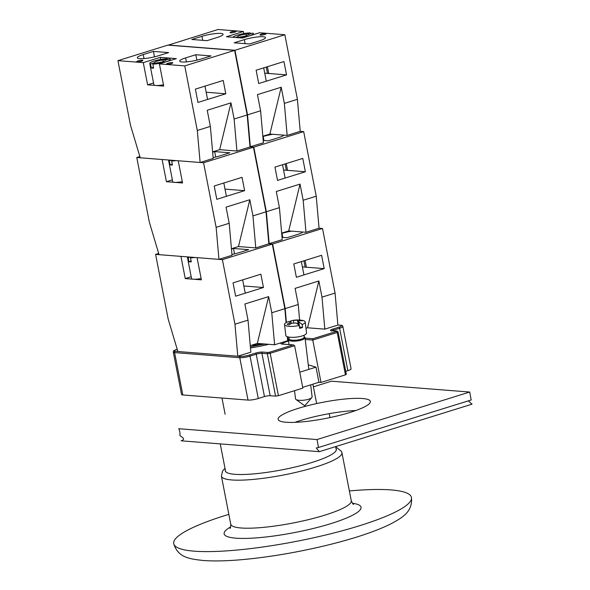 <?xml version="1.0" encoding="UTF-8"?>
<svg xmlns="http://www.w3.org/2000/svg" width="590" height="590" viewBox="0 0 590 590"><rect width="100%" height="100%" fill="white"/><g stroke="black" fill="none" stroke-linecap="round" stroke-linejoin="round"><path stroke-width="0.89" d="M349.369 490.932A121.105 21.152 169 0 1 411.459 497.4A121.105 21.152 169 0 1 329.559 534.053A121.105 21.152 169 0 1 194.176 551.163A121.105 21.152 169 0 1 173.703 543.611A121.105 21.152 169 0 1 228.854 514.355M261.613 343.749A42.384 7.404 -11 0 0 253.39 345.379L251.48 345.231M250.381 346.927A37.583 6.564 169 0 1 265.043 344.022M335.998 448.415A56.581 9.883 169 0 1 336.366 449.204A56.581 9.883 169 0 1 298.046 466.329A56.581 9.883 169 0 1 234.842 474.308A56.581 9.883 169 0 1 225.277 470.798A56.581 9.883 169 0 1 225.321 469.928M336.433 331.41L312.848 338.749L312.774 340.069L337.207 332.465L338.107 331.978L336.986 331.071A1.047 0.87 -85.5 0 0 336.706 331.101L336.433 331.41A1.047 0.546 72.7 0 1 337.207 332.465L345.445 374.842L346.337 374.355L338.1 331.971M281.106 342.746A12.213 2.131 -11 0 0 282.861 344.132L293.459 344.907L294.617 345.718L302.854 388.095L278.421 395.698L270.183 353.314L294.617 345.718M176.705 349.472A1.047 0.546 72.7 0 1 176.808 349.413C171.992 351.485 174.183 350.357 173.305 352.127L181.543 394.503A7.515 1.313 -11 0 0 182.819 394.968L248.014 400.086A7.515 1.313 -11 0 0 258.272 398.508L264.46 396.583A4.174 0.73 169 0 1 270.161 395.713L275.574 396.133L278.421 395.698M268.819 344.317A46.455 8.113 169 0 1 250.477 347.953M345.747 371.294L347.857 370.638A7.515 1.313 -11 0 0 351.087 368.875L342.849 326.499C342.672 325.636 341.994 325.223 340.814 325.252A1.047 0.87 -85.5 0 0 340.533 325.282A6.475 1.128 169 0 1 338.844 327.199A1.047 0.546 72.7 0 1 339.619 328.254A7.515 1.313 -11 0 0 342.849 326.499M302.707 387.335L318.939 382.283L321.012 382.445L345.445 374.842M308.268 364.863L315.997 367.15L299.764 372.194M318.939 382.283L315.997 367.15M321.012 382.445L312.774 340.069L305.229 339.471M299.462 326.926L302.552 327.457A10.443 2.943 173.2 0 1 299.639 328.365L299.285 325.444A26.993 14.175 -107.3 0 0 295.959 322.981L291.821 323.231A26.993 21.675 106.5 0 0 289.137 324.906A26.432 8.297 -137.1 0 0 287.087 324.301A26.993 21.675 -73.5 0 1 289.764 322.627L289.97 324.33M299.285 325.437L298.879 322.074A26.993 14.175 72.7 0 1 302.205 324.537A10.443 2.943 -6.8 0 0 305.237 322.007L306.542 332.937A10.443 2.943 173.2 0 1 302.146 335.946A10.443 2.943 173.2 0 1 291.556 337.34A10.443 2.943 173.2 0 1 285.811 335.422L284.505 324.493A10.443 2.943 -6.8 0 0 299.285 325.444M291.246 323.549L291.003 321.565L290.45 321.056A26.993 14.175 72.7 0 1 291.726 320.643A26.993 14.175 72.7 0 1 293.407 320.451L293.673 322.664M305.237 322.007A10.443 2.943 -6.8 0 0 301.999 320.311A27.052 27.052 0 0 0 291.726 320.643M302.205 324.537L302.552 327.457M289.764 322.627C291.106 321.852 291.349 321.432 290.487 321.358A26.993 14.175 -107.3 0 0 287.691 321.897A26.993 14.175 -107.3 0 0 287.529 321.963A10.443 2.943 -6.8 0 0 287.242 322.081A10.443 2.943 -6.8 0 0 284.505 324.493M298.053 324.397L297.552 320.2L293.407 320.451M297.552 320.2A26.993 21.675 -73.5 0 1 300.428 320.149A26.432 15.746 108.7 0 1 302.478 320.754A26.993 21.675 106.5 0 0 299.602 320.812L298.348 321.292L298.732 324.957M298.879 322.074L298.319 321.476M300.229 320.761L300.428 320.149M303.983 335.268L304.197 337.03A7.618 2.146 173.2 0 1 296.888 340.076A7.618 2.146 173.2 0 1 289.063 338.844L288.849 337.089M304.16 336.713L304.558 337.001A8.349 2.353 173.2 0 1 305.008 337.642A8.349 2.353 173.2 0 1 296.991 340.976A8.349 2.353 173.2 0 1 288.421 339.634A8.349 2.353 173.2 0 1 288.702 338.903L289.026 338.527M310.672 384.857L312.103 396.834A8.349 2.353 173.2 0 1 311.822 397.564A8.349 2.353 173.2 0 1 304.093 400.168A8.349 2.353 173.2 0 1 295.966 399.467A8.349 2.353 173.2 0 1 295.524 398.825L294.543 390.683M324.825 329.139L307.545 327.789L318.866 280.98L322 297.124L324.825 329.139L337.886 325.075L335.068 293.06L322.509 228.478L319.057 228.212L316.233 196.19L303.68 131.614L300.229 131.341L297.404 99.319L284.852 34.744L259.512 32.752L242.542 38.033L226.42 36.772L243.382 31.491L243.795 33.586M299.617 320.038L298.245 304.514L295.111 288.37L318.866 280.98M307.545 327.789L305.989 328.269M322 297.124L335.068 293.06M286.408 322.472L285.184 308.577L272.632 244.002L322.509 228.478M285.184 308.577L298.245 304.514M296.372 277.278L293.783 263.959L321.609 255.3L324.198 268.62L296.372 277.278M287.655 340.57L288.517 340.437M305.067 260.448L306.387 267.218A3.134 0.546 169 0 1 305.148 267.123L303.916 260.802M324.198 268.62L306.387 267.218M305.148 267.123L302.39 266.909M281.688 233.463L281.998 233.367A13.784 2.404 169 0 1 291.674 231.147M302.795 232.025A13.784 2.404 169 0 1 297.205 234.562L287.028 237.726L282.035 237.335M272.632 244.002L268.819 243.7L282.241 239.665L279.417 207.643L276.282 191.499L300.03 184.109L303.171 200.253L305.989 232.276L288.717 230.919L300.03 184.109M288.001 340.6L287.669 336.816M249.813 199.737L252.948 215.881L255.772 247.903L238.493 246.546L249.813 199.737L226.059 207.127L229.193 223.271L232.018 255.293L218.949 259.357L159.049 254.659L149.322 222.098L136.769 157.515L162.11 159.507L166.424 181.705L172.369 179.854M139.852 156.556L136.769 157.515M238.493 246.546L231.435 248.737M230.978 102.867L234.119 119.018L236.937 151.033L219.664 149.676L230.978 102.867L207.23 110.264L210.365 126.408L213.189 158.422L200.121 162.486L140.221 157.788L130.486 125.228L117.934 60.652L167.818 45.128L234.628 50.371L247.181 114.947L250.005 146.969L253.464 147.242L266.016 211.817L268.834 243.832L255.772 247.903M229.193 223.271L216.132 227.342L218.949 259.357M244.629 190.651L216.803 199.309L214.207 185.99L242.033 177.332L244.629 190.651L225.011 189.11M212.643 152.22L214.642 151.601L215.704 157.036M214.642 151.601L229.849 152.788L219.672 155.959A13.784 2.404 169 0 1 213.115 157.604M253.464 147.242L203.58 162.759L178.232 160.775L182.553 182.974L166.424 181.705M266.016 211.817L252.948 215.881M203.58 162.759L216.132 227.342M173.519 160.399L171.653 160.982L172.435 165.023A10.443 1.822 169 0 1 171.115 164.979A10.443 1.822 169 0 1 170.134 164.839L169.345 160.804L171.218 160.222M172.273 164.175L170.134 164.839M169.345 160.804A10.443 1.822 169 0 1 168.563 160.296A10.443 1.822 169 0 1 168.622 160.015M176.115 160.605A10.443 1.822 169 0 1 171.653 160.982M182.295 181.676A10.443 1.822 169 0 1 174.485 182.34A10.443 1.822 169 0 1 172.722 181.691L168.563 160.296M287.16 135.405L269.881 134.048L281.201 87.239L284.343 103.39L287.16 135.405L300.229 131.341M269.173 243.729L266.356 211.714L253.803 147.131L249.99 146.836L263.406 142.795L260.588 110.78L257.447 94.636L281.201 87.239M269.881 134.048L262.83 136.246M284.343 103.39L297.404 99.319M250.344 146.858L247.52 114.844L234.968 50.268L284.852 34.744M247.52 114.844L260.588 110.78M258.715 83.537L256.126 70.217L283.952 61.559L286.541 74.878L258.715 83.537M267.41 66.707L268.73 73.485A3.134 0.546 169 0 1 267.484 73.389L266.26 67.068M286.541 74.878L268.73 73.485M267.484 73.389L264.726 73.167M261.304 34.22A3.134 0.546 169 0 1 264.423 33.593A3.134 0.546 169 0 1 266.105 33.755A3.134 0.546 169 0 1 263.133 34.891A3.134 0.546 169 0 1 259.954 34.95A3.134 0.546 169 0 1 261.304 34.22M231.354 31.867A3.134 0.546 169 0 1 234.473 31.241A3.134 0.546 169 0 1 236.155 31.403A3.134 0.546 169 0 1 233.183 32.538A3.134 0.546 169 0 1 230.004 32.598A3.134 0.546 169 0 1 231.354 31.867M217.157 37.495L206.972 40.666L191.772 39.471L201.95 36.3A13.784 2.404 169 0 1 215.682 33.564A13.784 2.404 169 0 1 223.079 34.272A13.784 2.404 169 0 1 217.157 37.495M234.164 42.797L244.341 39.626A13.784 2.404 169 0 1 258.073 36.89A13.784 2.404 169 0 1 265.471 37.598A13.784 2.404 169 0 1 259.548 40.821L249.364 43.992L234.164 42.797M243.382 31.491L218.042 29.5L168.187 45.157M234.968 50.268L168.157 45.024M246.34 35.732L246.045 34.213L250.278 32.893L250.448 33.741M235.528 37.48L237.895 36.742L238.065 37.59M240.425 37.871A10.443 1.822 169 0 0 253.368 33.578A10.443 1.822 169 0 0 252.586 33.07L248.405 34.699M248.346 34.39A5.428 0.951 169 0 1 248.449 34.53A5.428 0.951 169 0 1 245.735 35.916A5.428 0.951 169 0 1 240.204 36.927L237.829 37.664M237.895 36.742A5.428 0.951 169 0 1 237.792 36.602A5.428 0.951 169 0 1 240.506 35.216A5.428 0.951 169 0 1 246.045 34.213M232.932 37.281A10.443 1.822 169 0 1 239.673 34.471A10.443 1.822 169 0 1 250.278 32.893M268.642 296.608L271.776 312.752L274.601 344.767L257.321 343.417L268.642 296.608L244.887 303.998L248.021 320.141L250.846 352.164L237.777 356.227L177.878 351.529L168.15 318.969L155.598 254.386L180.938 256.377L185.253 278.576L191.197 276.725M158.68 253.427L155.598 254.386M257.321 343.417L250.271 345.607M287.308 336.698L287.662 340.703L274.601 344.767M248.021 320.141L234.96 324.205L237.777 356.227M263.457 287.522L235.631 296.18L233.043 282.861L260.869 274.203L263.457 287.522L243.84 285.98M231.472 249.091L233.47 248.464L234.532 253.906M233.47 248.464L248.678 249.659L238.5 252.83A13.784 2.404 169 0 1 231.944 254.474M268.834 243.832L272.292 244.105L222.408 259.63L197.067 257.638L201.382 279.837L185.253 278.576M272.292 244.105L284.845 308.688L271.776 312.752M222.408 259.63L234.96 324.205M284.845 308.688L286.076 322.649M192.347 257.269L190.481 257.852L191.263 261.886A10.443 1.822 169 0 1 189.943 261.849A10.443 1.822 169 0 1 188.962 261.709L188.18 257.668L190.046 257.093M191.101 261.038L188.962 261.709M188.18 257.668A10.443 1.822 169 0 1 187.391 257.166A10.443 1.822 169 0 1 187.45 256.886M194.943 257.476A10.443 1.822 169 0 1 190.481 257.852M201.131 278.546A10.443 1.822 169 0 1 193.314 279.21A10.443 1.822 169 0 1 191.551 278.561L187.391 257.166M288.717 230.919L281.659 233.109M303.171 200.253L316.233 196.19M253.803 147.131L303.68 131.614M266.356 211.714L279.417 207.643M277.543 180.407L274.955 167.088L302.781 158.43L305.369 171.749L277.543 180.407M305.989 232.276L319.057 228.212M286.239 163.578L287.559 170.355A3.134 0.546 169 0 1 286.32 170.252L285.088 163.939M305.369 171.749L287.559 170.355M286.32 170.252L283.554 170.038M262.86 136.592L263.169 136.497A13.784 2.404 169 0 1 272.846 134.284M283.967 135.154A13.784 2.404 169 0 1 278.377 137.691L268.192 140.855L263.206 140.464M219.664 149.676L212.606 151.873M250.005 146.969L236.937 151.033M210.365 126.408L197.303 130.471L200.121 162.486M225.793 93.781L197.967 102.439L195.379 89.12L223.204 80.461L225.793 93.781L206.176 92.239M141.489 61.176A3.134 0.546 169 0 1 138.37 61.795A3.134 0.546 169 0 1 136.688 61.64A3.134 0.546 169 0 1 139.653 60.505A3.134 0.546 169 0 1 142.832 60.445A3.134 0.546 169 0 1 141.489 61.176M171.439 63.528A3.134 0.546 169 0 1 168.32 64.148A3.134 0.546 169 0 1 166.638 63.986A3.134 0.546 169 0 1 169.603 62.85A3.134 0.546 169 0 1 172.782 62.791A3.134 0.546 169 0 1 171.439 63.528M195.814 54.73L211.021 55.925L200.843 59.089A13.784 2.404 169 0 1 187.104 61.832A13.784 2.404 169 0 1 179.707 61.124A13.784 2.404 169 0 1 185.636 57.894L195.814 54.73L196.876 60.173M153.422 51.404L168.629 52.599L158.452 55.762A13.784 2.404 169 0 1 144.712 58.506A13.784 2.404 169 0 1 137.322 57.798A13.784 2.404 169 0 1 143.245 54.568L153.422 51.404L154.484 56.839M159.403 63.904L163.718 86.103L147.596 84.835L143.282 62.636L160.244 57.355L176.373 58.624L159.403 63.904L184.751 65.888L197.303 130.471M160.244 57.355L160.657 59.457M153.533 82.991L147.596 84.835M234.628 50.371L184.751 65.888M117.934 60.652L143.282 62.636M247.181 114.947L234.119 119.018M152.825 64.118A10.443 1.822 169 0 0 164.123 62.356A10.443 1.822 169 0 0 170.23 59.443A10.443 1.822 169 0 0 169.448 58.941L165.207 60.261A5.428 0.951 169 0 1 165.311 60.401A5.428 0.951 169 0 1 162.597 61.788A5.428 0.951 169 0 1 157.065 62.798L152.825 64.118L153.607 68.152A10.443 1.822 169 0 1 152.286 68.115A10.443 1.822 169 0 1 151.305 67.968L150.516 63.934L154.757 62.614L154.927 63.462M153.444 67.304L151.305 67.968M163.201 61.603L162.906 60.084L167.14 58.764L167.309 59.605M154.757 62.614A5.428 0.951 169 0 1 154.654 62.474A5.428 0.951 169 0 1 157.368 61.087A5.428 0.951 169 0 1 162.906 60.084M150.516 63.934A10.443 1.822 169 0 1 149.735 63.432A10.443 1.822 169 0 1 155.841 60.519A10.443 1.822 169 0 1 167.14 58.764M163.467 84.805A10.443 1.822 169 0 1 155.657 85.469A10.443 1.822 169 0 1 153.894 84.82L149.735 63.432M286.069 422.256A46.979 8.208 169 0 1 278.126 419.343A46.979 8.208 169 0 1 322.678 402.321A46.979 8.208 169 0 1 370.358 401.414A46.979 8.208 169 0 1 338.549 415.625A46.979 8.208 169 0 1 286.069 422.256M355.836 410.522A46.979 8.208 -11 0 0 295 422.344M317.007 439.557L318.489 447.486L316.269 447.957L319.36 451.667L181.13 440.819C186.986 438.709 180.444 436.888 179.817 435.169C180.289 433.657 179.943 431.504 178.777 428.716L317.007 439.557L469.706 392.04L331.477 381.199L313.393 386.826M319.36 451.667L472.066 404.15L468.246 400.89M318.489 447.486L471.196 399.976L469.706 392.04M353.528 504.317C353.314 504.76 352.569 503.572 351.279 500.763A61.382 10.723 169 0 1 309.713 519.333A61.382 10.723 169 0 1 241.14 527.991A61.382 10.723 169 0 1 230.764 524.186C230.616 527.276 230.366 528.655 230.012 528.33M230.675 526.892A69.738 12.184 -11 0 0 235.919 538.176A69.738 12.184 -11 0 0 328.571 524.326A69.738 12.184 -11 0 0 352.37 503.241M335.681 446.8L341.558 451.468L341.942 452.722A61.382 10.723 169 0 1 300.369 471.299A61.382 10.723 169 0 1 231.796 479.958A61.382 10.723 169 0 1 221.427 476.152L230.764 524.186M337.886 325.075L340.533 325.282M338.844 327.199L332.657 329.132A1.047 0.546 72.7 0 1 333.424 330.186L339.619 328.254L347.857 370.638M332.657 329.132A5.222 0.915 -11 0 0 331.292 330.673A1.047 0.87 -85.5 0 1 331.573 330.643L331.632 331.16M332.126 330.688A4.174 0.73 169 0 1 333.424 330.186L333.542 330.798M331.292 330.673L336.706 331.101M312.848 338.749L305.067 338.136M282.861 344.132A1.047 0.87 -85.5 0 1 283.141 344.095L282.02 344.184M282.057 343.926A11.173 1.954 169 0 1 288.591 341.057M292.994 344.921L269.416 352.26A1.047 0.546 72.7 0 1 270.183 353.314L267.336 353.757A1.047 0.87 94.5 0 1 267.985 352.481L262.572 352.053A1.047 0.87 94.5 0 0 261.923 353.329L267.336 353.757L275.574 396.133M269.416 352.26L267.985 352.481M262.572 352.053A5.222 0.915 -11 0 0 255.455 353.152A1.047 0.546 72.7 0 1 256.222 354.207A4.174 0.73 169 0 1 261.923 353.329L270.161 395.713M177.214 349.287L176.808 349.413A1.047 0.546 72.7 0 1 176.919 349.398L177.214 349.31M255.455 353.152L249.26 355.077A1.047 0.546 72.7 0 1 250.035 356.131L256.222 354.207L264.46 396.583M173.305 352.127A7.515 1.313 -11 0 0 174.581 352.591A1.047 0.87 -85.5 0 1 175.23 351.316A6.475 1.128 169 0 1 176.919 349.398M249.26 355.077A6.475 1.128 169 0 1 240.432 356.434A1.047 0.87 94.5 0 0 239.776 357.71A7.515 1.313 -11 0 0 250.035 356.131L258.272 398.508M182.819 394.968L174.581 352.591L239.776 357.71L248.014 400.086M240.432 356.434L175.23 351.316M295.384 337.222A7.618 2.146 -6.8 0 0 297.67 336.949M281.998 233.367L282.78 237.394M244.341 39.626L245.123 43.66M201.95 36.3L202.731 40.334M263.169 136.497L263.951 140.523M185.636 57.894L186.411 61.891M143.245 54.568L144.019 58.565M341.942 452.722L351.279 500.763M220.254 443.894L225.645 471.594M329.242 413.649L330.002 417.58M335.644 446.601L336.322 450.074M221.427 476.152L222.578 470.953L225.004 468.312M411.459 497.4C412.948 512.194 401.635 518.057 390.307 524.163C375.225 531.516 354.56 538.434 328.32 544.924C298.658 552.151 270.043 557.041 242.475 559.608C226.958 560.994 213.905 561.297 203.292 560.5C190.135 558.973 178.04 557.933 173.703 543.611M221.98 398.044L225.137 414.283M312.877 384.171L316.646 403.567M337.878 325.024L340.814 325.252M331.573 330.643L336.986 331.071M283.141 344.095L293.459 344.907M287.691 321.897A27.052 27.052 0 0 0 287.242 322.081M288.421 339.634L289.012 344.56M305.008 337.642L308.813 369.384M295.966 399.467L304.764 405.787L311.822 397.564M301.357 261.599L303.946 274.918M223.824 182.996L226.413 196.315M253.368 33.578L253.567 34.604M263.701 67.865L266.289 81.184M242.652 279.867L245.241 293.186M282.529 164.735L285.118 178.055M170.23 59.443L170.429 60.475M204.988 86.133L207.577 99.452"/></g></svg>
